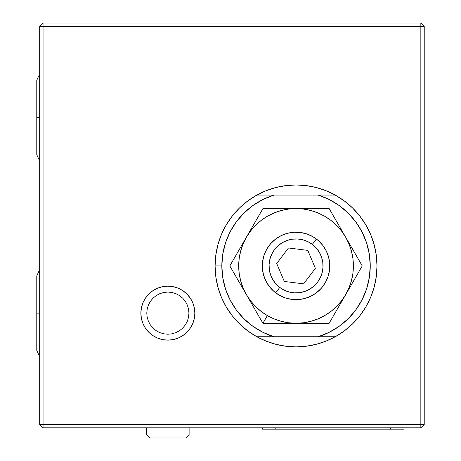 <?xml version="1.0" encoding="UTF-8"?>
<svg xmlns="http://www.w3.org/2000/svg" width="461" height="461" viewBox="0 0 461 461"><rect width="100%" height="100%" fill="white"/><g stroke="black" fill="none" stroke-linecap="round" stroke-linejoin="round"><path stroke-width="0.69" d="M140.876 313.14A26.986 26.986 0 0 1 167.862 286.16A26.986 26.986 0 0 1 194.847 313.14A26.986 26.986 0 0 1 167.862 340.126A26.986 26.986 0 0 1 140.876 313.14L141.394 307.879L142.927 302.814L145.422 298.152L148.776 294.06L152.868 290.707L157.535 288.211L162.595 286.679L167.862 286.16L173.123 286.679L178.188 288.211L182.85 290.707L186.941 294.06L190.295 298.152L192.79 302.814L194.329 307.879L194.847 313.14L194.329 318.407L192.79 323.472L190.295 328.134L186.941 332.225L182.85 335.579L178.188 338.074L173.123 339.607L167.862 340.126L162.595 339.607L157.535 338.074L152.868 335.579L148.776 332.225L145.422 328.134L142.927 323.472L141.394 318.407L140.876 313.14M420.847 23.05L420.847 26.421L424.224 26.421L420.847 23.05L420.847 26.421L43.052 26.421L43.052 23.05L420.847 23.05L424.224 26.421L424.224 424.46L420.847 424.46L420.847 26.421L43.052 26.421L43.052 23.05L39.681 26.421L43.052 23.05L420.847 23.05M39.681 26.421L43.052 26.421L43.052 424.46L420.847 424.46L420.847 26.421L424.224 26.421L424.224 424.46L420.847 424.46L420.847 427.831L424.224 424.46L420.847 427.831L43.052 427.831L43.052 26.421L39.681 26.421L39.681 424.46L420.847 424.46L420.847 427.831L43.052 427.831L43.052 424.46L39.681 424.46L43.052 427.831L39.681 424.46L39.681 26.421M186.941 332.225L190.295 328.134M192.79 323.472L193.13 322.608M155.449 289.18L152.868 290.707M146.777 313.14L147.186 309.031L148.384 305.073L150.332 301.431L152.954 298.232L156.146 295.616L159.794 293.663L163.747 292.464L167.862 292.061L171.976 292.464L175.929 293.663L179.571 295.616L182.769 298.232L185.391 301.431L187.339 305.073L188.537 309.031L188.941 313.14L188.537 317.254L187.339 321.213L185.391 324.855L182.769 328.048L179.571 330.67L175.929 332.623L171.976 333.822L167.862 334.225L163.747 333.822L159.794 332.623L156.146 330.67L152.954 328.048L150.332 324.855L148.384 321.213L147.186 317.254L146.777 313.14L147.186 317.254L148.384 321.213L150.332 324.855L152.954 328.048L156.146 330.67L159.794 332.623L163.747 333.822L167.862 334.225L171.976 333.822L175.929 332.623L179.571 330.67L182.769 328.048L185.391 324.855L187.339 321.213L188.537 317.254L188.941 313.14L188.537 309.031L187.339 305.073L185.391 301.431L182.769 298.232L179.571 295.616L175.929 293.663L171.976 292.464L167.862 292.061L163.747 292.464L159.794 293.663L156.146 295.616L152.954 298.232L150.332 301.431L148.384 305.073L147.186 309.031L146.777 313.14M275.701 292.827A33.734 33.734 0 0 1 269.132 245.575A33.734 33.734 0 0 1 316.384 239.011A33.734 33.734 0 0 0 269.132 245.575A33.734 33.734 0 0 0 275.701 292.827L279.769 287.445A26.986 26.986 0 0 1 274.514 249.643A26.986 26.986 0 0 1 312.316 244.393L316.384 239.011L312.316 244.393L307.804 241.633L302.837 239.801L297.61 238.977L292.326 239.19L287.186 240.429L282.38 242.647L278.104 245.759L274.514 249.643L271.754 254.155L269.927 259.122L269.103 264.349L269.31 269.633L270.549 274.773L272.768 279.579L275.88 283.855L279.769 287.445L284.281 290.205L289.243 292.032L294.47 292.856L299.754 292.649L304.9 291.41L309.7 289.191L313.976 286.079L317.566 282.19L320.326 277.678L322.158 272.716L322.982 267.489L322.769 262.205L321.53 257.059L319.312 252.259L316.2 247.983L312.316 244.393A26.986 26.986 0 0 1 317.566 282.19A26.986 26.986 0 0 1 279.769 287.445L275.701 292.827A33.734 33.734 0 0 0 322.948 286.258A33.734 33.734 0 0 0 316.384 239.011A33.734 33.734 0 0 1 322.948 286.258A33.734 33.734 0 0 1 275.701 292.827M307.787 250.381L315.364 268.319L303.62 283.855L284.299 281.452L276.715 263.513L288.459 247.978L307.787 250.381L315.364 268.319L303.62 283.855L284.299 281.452L276.715 263.513L288.459 247.978L307.787 250.381M287.629 323.265L296.043 323.265A57.343 57.343 0 0 1 267.368 315.578L262.931 323.265L296.043 323.265L288.557 322.769L281.198 321.305L274.093 318.897L267.368 315.578L261.133 311.411L255.492 306.467L250.548 300.826L246.381 294.591L243.062 287.866L240.654 280.761L239.19 273.402L238.694 265.916L239.19 258.431L240.654 251.078L243.062 243.973L246.381 237.248A57.343 57.343 0 0 1 296.043 208.574L262.931 208.574L258.851 215.639L229.826 265.916L246.381 294.591A57.343 57.343 0 0 1 246.381 237.248L250.548 231.007L255.492 225.371L261.133 220.427L267.368 216.255L274.093 212.942L281.198 210.527L288.557 209.064L296.043 208.574A57.343 57.343 0 0 1 345.704 237.248L329.148 208.574L262.931 208.574L229.826 265.916L262.931 323.265L267.368 315.578A57.343 57.343 0 0 1 246.381 294.591L262.931 323.265L287.629 323.265M329.148 208.574L296.043 208.574L303.528 209.064L310.881 210.527L317.986 212.942L324.711 216.255L330.952 220.427L336.588 225.371L341.532 231.007L345.704 237.248L329.148 208.574M362.254 265.916L345.704 237.248A57.343 57.343 0 0 1 345.704 294.591L362.254 265.916L345.704 237.248L349.017 243.973L351.432 251.078L352.896 258.431L353.385 265.916L352.896 273.402L351.432 280.761L349.017 287.866L345.704 294.591L341.532 300.826L336.588 306.467L330.952 311.411L324.711 315.578L317.986 318.897L310.881 321.305L303.528 322.769L296.043 323.265L329.148 323.265L345.704 294.591A57.343 57.343 0 0 1 296.043 323.265L329.148 323.265L362.254 265.916M325.253 282.783L327.984 276.761L329.482 270.319L329.701 263.709L328.624 257.186L326.296 250.997L322.804 245.385L318.28 240.556L312.904 236.706L306.882 233.975L300.445 232.477L293.836 232.258L287.312 233.335L281.124 235.663L275.505 239.155L270.682 243.679L266.827 249.055L264.101 255.077L262.597 261.514L262.384 268.123L263.456 274.647L265.79 280.835L269.282 286.454L273.799 291.277L279.176 295.132L285.198 297.858L291.64 299.362L298.25 299.575L304.773 298.503L310.962 296.169L316.574 292.677L321.403 288.16L325.253 282.783M359.701 215.904L352.498 207.894L359.701 215.904L365.78 224.801L370.621 234.424L374.142 244.607L376.28 255.169L376.994 265.916A80.957 80.957 0 0 0 335.233 195.084L273.92 195.084A74.209 74.209 0 0 0 221.833 265.916L222.761 277.631L225.527 289.053L230.068 299.892L236.257 309.884L243.944 318.77L252.939 326.33L263.018 332.375L273.92 336.755L318.159 336.755L329.062 332.375L339.14 326.33L348.136 318.77L355.829 309.884L362.018 299.892L366.553 289.053L369.319 277.631L370.252 265.916L369.319 254.201L366.553 242.786L362.018 231.941L355.829 221.954L348.136 213.068L339.14 205.508L329.062 199.463L318.159 195.084L273.92 195.084L263.018 199.463L252.939 205.508L243.944 213.068L236.257 221.954L230.068 231.941L225.527 242.786L222.761 254.201L221.833 265.916L215.085 265.916L215.8 276.669L217.938 287.226L221.459 297.408L226.305 307.032L232.379 315.929L239.582 323.939L247.788 330.923L256.846 336.755L273.92 336.755A74.209 74.209 0 0 1 221.833 265.916L215.085 265.916A80.957 80.957 0 0 0 256.846 336.755L266.083 341.128L275.799 344.304L285.837 346.228L296.043 346.874L306.242 346.228L316.281 344.304L325.996 341.128L335.233 336.755A80.957 80.957 0 0 1 215.085 265.916A80.957 80.957 0 0 1 335.233 195.084L325.996 190.71L316.281 187.535L306.242 185.61L296.043 184.965L285.837 185.61L275.799 187.535L266.083 190.71L256.846 195.084A80.957 80.957 0 0 0 215.085 265.916L215.8 255.169L217.938 244.607L221.459 234.424L226.305 224.801L232.379 215.904L239.582 207.894L232.379 215.904M344.292 200.915L352.498 207.894L344.292 200.915L335.233 195.084A80.957 80.957 0 0 1 335.233 336.755A80.957 80.957 0 0 0 376.994 265.916L376.28 276.669L374.142 287.226L370.621 297.408L365.78 307.032L359.701 315.929L365.78 307.032M329.753 264.816L329.701 268.123M329.321 271.414L329.125 272.48M329.119 272.52L328.624 274.647M327.61 277.799L327.206 278.819M327.201 278.836L326.296 280.835M324.688 283.728L322.804 286.454M320.66 288.978L319.905 289.762M319.882 289.779L318.28 291.277M315.687 293.334L314.8 293.957M314.765 293.974L312.91 295.132M309.965 296.642L306.882 297.858M303.701 298.768L300.445 299.362M297.143 299.633L293.836 299.581M290.545 299.201L287.312 298.503M284.16 297.489L283.146 297.086M283.117 297.074L281.124 296.169M278.231 294.562L277.315 293.974M277.286 293.957L275.505 292.677M272.981 290.539L270.682 288.16M268.625 285.566L266.827 282.783M265.317 279.839L264.879 278.836M264.873 278.819L264.101 276.761M263.191 273.58L262.96 272.52M262.954 272.497L262.597 270.319M262.326 267.023L262.378 263.715M262.758 260.425L262.954 259.359M262.96 259.318L263.456 257.186M264.47 254.034L264.873 253.02M264.879 253.003L265.79 250.997M267.397 248.104L269.282 245.385M271.42 242.861L272.18 242.077M272.197 242.054L273.799 240.556M276.393 238.498L277.286 237.882M277.315 237.859L279.176 236.706M282.12 235.191L283.117 234.758M283.135 234.753L285.198 233.975M288.379 233.07L291.64 232.477M294.936 232.206L296.031 232.188M296.043 232.188L298.25 232.258M301.534 232.638L304.773 233.335M307.925 234.349L308.933 234.747M308.962 234.758L310.962 235.663M313.855 237.271L314.765 237.859M314.8 237.882L316.574 239.155M319.098 241.299L319.882 242.06M319.899 242.077L321.403 243.679M323.461 246.272L325.253 249.049M326.768 251.994L327.984 255.077M328.889 258.258L329.119 259.318M329.125 259.336L329.482 261.514M239.582 207.894L247.788 200.915L256.846 195.084L273.92 195.084L256.846 195.084M359.701 315.929L352.498 323.939L344.292 330.923L335.233 336.755L318.159 336.755L335.233 336.755M335.233 195.084L318.159 195.084A74.209 74.209 0 0 1 318.159 336.755L256.846 336.755M262.309 429.179L262.309 427.831L262.309 429.179L275.799 429.179L275.799 427.831L275.799 429.179L390.49 429.179L390.49 427.831L390.49 429.179L403.98 429.179L403.98 427.831L403.98 429.179L262.309 429.179M39.681 355.489L38.799 354.843L36.776 350.348L36.776 313.14L39.681 313.14L36.776 313.14L36.776 275.937L38.799 271.443L39.681 270.797M39.681 159.846L38.799 159.201L36.776 154.706L36.776 117.497L39.681 117.497L36.776 117.497L36.776 80.295L38.799 75.8L39.681 75.155M146.61 427.831L146.61 434.579L146.61 427.831M149.981 437.95L146.61 434.579L149.981 437.95L185.737 437.95L149.981 437.95M189.114 434.579L189.114 427.831L189.114 434.579L185.737 437.95L189.114 434.579"/></g></svg>
